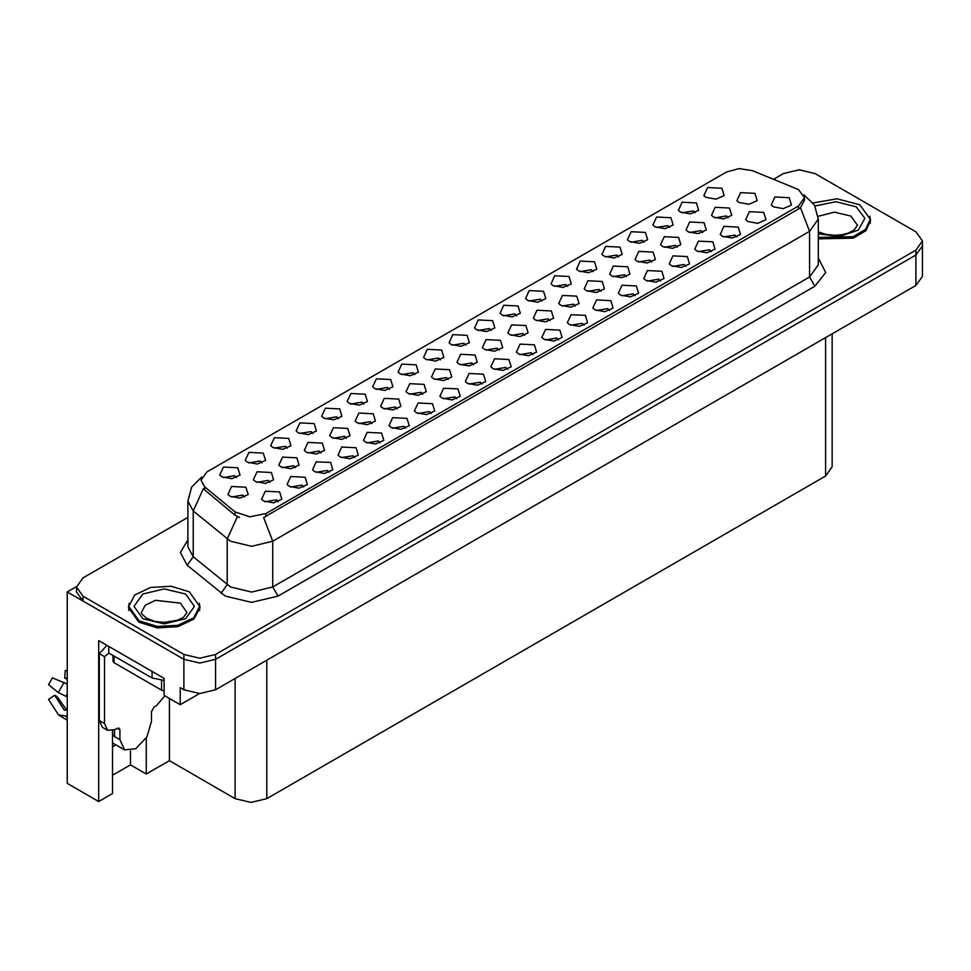 <?xml version="1.0" encoding="UTF-8"?>
<svg xmlns="http://www.w3.org/2000/svg" width="971" height="971" viewBox="0 0 971 971"><rect width="100%" height="100%" fill="white"/><g stroke="black" fill="none" stroke-linecap="round" stroke-linejoin="round"><path stroke-width="1.46" d="M482.102 384.055L480.293 382.161L468.993 384.055M483.461 374.236L469.114 373.519L465.4 381.554L467.621 383.387L477.477 385.184L485.682 381.554L483.461 374.236M338.357 418.756L336.561 416.862L325.249 418.756M339.729 408.937L325.37 408.221L321.668 416.256L323.889 418.088L333.745 419.885L341.95 416.256L339.729 408.937M431.136 413.476L429.34 411.583L418.028 413.476M432.508 403.657L418.149 402.941L414.435 410.976L416.668 412.809L426.512 414.605L434.729 410.976L432.508 403.657M516.718 315.781L514.921 313.888L503.609 315.781M518.089 305.962L503.731 305.246L500.029 313.281L502.25 315.102L512.105 316.91L520.31 313.281L518.089 305.962M320.952 452.947L319.156 451.054L307.843 452.947M322.323 443.128L307.965 442.412L304.251 450.447L306.484 452.28L316.328 454.076L324.545 450.447L322.323 443.128M609.497 310.502L607.7 308.608L596.388 310.502M610.868 300.682L596.51 299.966L592.808 308.001L595.029 309.834L604.884 311.63L613.089 308.001L610.868 300.682M644.125 242.228L642.317 240.335L631.016 242.228M645.484 232.409L631.138 231.693L627.424 239.728L629.645 241.548L639.501 243.345L647.718 239.728L645.484 232.409M567.683 286.36L565.887 284.467L554.575 286.36M569.055 276.541L554.696 275.825L550.982 283.86L553.215 285.68L563.059 287.477L571.276 283.86L569.055 276.541M371.857 423.562L370.048 421.669L358.736 423.562M373.216 413.743L358.869 413.027L355.155 421.062L357.377 422.895L367.232 424.691L375.437 421.062L373.216 413.743M660.462 281.08L658.654 279.187L647.354 281.08M661.821 271.261L647.475 270.545L643.761 278.58L645.982 280.401L655.838 282.197L664.043 278.58L661.821 271.261M261.915 462.888L260.119 460.994L248.807 462.888M263.287 453.069L248.928 452.352L245.226 460.388L247.447 462.22L257.303 464.017L265.508 460.388L263.287 453.069M626.344 276.638L624.535 274.744L613.223 276.638M627.703 266.819L613.344 266.103L609.642 274.138L611.864 275.97L621.719 277.767L629.924 274.138L627.703 266.819M499.094 350.094L497.286 348.213L485.986 350.094M500.453 340.287L486.107 339.559L482.393 347.594L484.614 349.426L494.47 351.223L502.687 347.594L500.453 340.287M695.09 212.807L693.282 210.913L681.97 212.807M696.45 202.988L682.103 202.259L678.389 210.306L680.61 212.127L690.466 213.923L698.671 210.306L696.45 202.988M465.764 345.203L463.956 343.309L452.656 345.203M467.124 335.383L452.777 334.667L449.063 342.702L451.284 344.535L461.14 346.331L469.345 342.702L467.124 335.383M244.607 497.031L242.799 495.137L231.499 497.031M245.966 487.211L231.62 486.483L227.906 494.53L230.127 496.351L239.983 498.147L248.2 494.53L245.966 487.211M558.543 339.923L556.735 338.029L545.423 339.923M559.903 330.104L545.556 329.387L541.842 337.423L544.063 339.255L553.919 341.052L562.124 337.423L559.903 330.104M593.16 271.649L591.363 269.756L580.051 271.649M594.531 261.83L580.173 261.114L576.471 269.149L578.692 270.97L588.547 272.766L596.752 269.149L594.531 261.83M651.784 261.939L649.987 260.058L638.675 261.939M653.155 252.132L638.797 251.404L635.083 259.439L637.316 261.272L647.172 263.068L655.376 259.439L653.155 252.132M524.546 335.408L522.738 333.514L511.438 335.408M525.906 325.588L511.559 324.872L507.845 332.907L510.066 334.74L519.922 336.536L528.127 332.907L525.906 325.588M685.939 266.37L684.142 264.476L672.83 266.37M687.31 256.55L672.952 255.834L669.25 263.869L671.471 265.69L681.326 267.486L689.531 263.869L687.31 256.55M397.297 408.864L395.5 406.983L384.188 408.864M398.668 399.057L384.31 398.328L380.608 406.364L382.829 408.196L392.685 409.993L400.889 406.364L398.668 399.057M448.201 379.479L446.393 377.598L435.081 379.479M449.561 369.672L435.214 368.944L431.5 376.979L433.721 378.811L443.577 380.608L451.782 376.979L449.561 369.672M736.904 236.948L735.096 235.055L723.796 236.948M738.263 227.129L723.917 226.413L720.203 234.448L722.424 236.269L732.28 238.065L740.485 234.448L738.263 227.129M575.439 306.023L573.643 304.129L562.33 306.023M576.81 296.204L562.452 295.487L558.738 303.522L560.971 305.355L570.814 307.152L579.032 303.522L576.81 296.204M380.183 442.897L378.374 441.004L367.062 442.897M381.542 433.078L367.184 432.362L363.482 440.397L365.703 442.23L375.559 444.026L383.763 440.397L381.542 433.078M236.439 477.598L234.642 475.705L223.33 477.598M237.81 467.779L223.451 467.063L219.737 475.098L221.971 476.931L231.814 478.727L240.031 475.098L237.81 467.779M278.252 501.74L276.456 499.847L265.144 501.74M279.624 491.921L265.265 491.205L261.563 499.24L263.784 501.072L273.64 502.869L281.845 499.24L279.624 491.921M702.688 232.555L700.88 230.673L689.568 232.555M704.048 222.747L689.701 222.019L685.987 230.054L688.208 231.887L698.064 233.683L706.269 230.054L704.048 222.747M363.846 404.045L362.037 402.152L350.725 404.045M365.205 394.226L350.859 393.51L347.145 401.545L349.366 403.378L359.221 405.174L367.426 401.545L365.205 394.226M600.891 291.324L599.083 289.443L587.783 291.324M602.251 281.517L587.904 280.789L584.19 288.824L586.411 290.657L596.267 292.453L604.472 288.824L602.251 281.517M473.642 364.793L471.845 362.899L460.533 364.793M475.013 354.973L460.655 354.257L456.953 362.292L459.174 364.125L469.029 365.921L477.234 362.292L475.013 354.973M456.613 398.765L454.816 396.872L443.504 398.765M457.984 388.946L443.626 388.23L439.924 396.265L442.145 398.098L452 399.894L460.205 396.265L457.984 388.946M312.88 433.467L311.072 431.573L299.772 433.467M314.24 423.647L299.893 422.931L296.179 430.966L298.4 432.799L308.256 434.595L316.473 430.966L314.24 423.647M303.741 487.029L301.932 485.136L290.62 487.029M305.1 477.21L290.754 476.494L287.04 484.529L289.261 486.362L299.117 488.158L307.322 484.529L305.1 477.21M728.129 217.868L726.332 215.975L715.02 217.868M729.5 208.049L715.142 207.333L711.44 215.368L713.661 217.188L723.516 218.997L731.721 215.368L729.5 208.049M329.218 472.319L327.409 470.425L316.109 472.319M330.577 462.499L316.23 461.783L312.516 469.818L314.738 471.651L324.593 473.447L332.798 469.818L330.577 462.499M414.799 374.624L413.003 372.73L401.691 374.624M416.171 364.805L401.812 364.089L398.11 372.124L400.331 373.956L410.187 375.753L418.392 372.124L416.171 364.805M507.578 369.344L505.77 367.451L494.47 369.344M508.938 359.525L494.591 358.809L490.877 366.844L493.098 368.677L502.954 370.473L511.171 366.844L508.938 359.525M542.206 301.071L540.398 299.177L529.098 301.071M543.566 291.251L529.219 290.535L525.505 298.57L527.726 300.391L537.582 302.187L545.787 298.57L543.566 291.251M346.404 438.249L344.596 436.367L333.296 438.249M347.764 428.442L333.417 427.713L329.703 435.761L331.924 437.581L341.78 439.378L349.985 435.761L347.764 428.442M634.985 295.791L633.177 293.897L621.865 295.791M636.345 285.972L621.998 285.256L618.284 293.291L620.505 295.111L630.361 296.92L638.566 293.291L636.345 285.972M669.602 227.517L667.805 225.624L656.493 227.517M670.973 217.698L656.614 216.982L652.913 225.017L655.134 226.838L664.989 228.634L673.194 225.017L670.973 217.698M677.236 247.253L675.428 245.36L664.128 247.253M678.595 237.434L664.249 236.718L660.535 244.753L662.756 246.585L672.612 248.382L680.817 244.753L678.595 237.434M405.66 428.187L403.851 426.293L392.551 428.187M407.019 418.367L392.672 417.651L388.958 425.686L391.179 427.519L401.035 429.316L409.24 425.686L407.019 418.367M389.322 389.335L387.514 387.441L376.214 389.335M390.682 379.515L376.335 378.799L372.621 386.834L374.842 388.667L384.698 390.463L392.903 386.834L390.682 379.515M533.055 354.633L531.258 352.74L519.946 354.633M534.426 344.814L520.068 344.098L516.366 352.133L518.587 353.966L528.442 355.762L536.647 352.133L534.426 344.814M270.059 482.332L268.251 480.439L256.951 482.332M271.419 472.513L257.072 471.797L253.358 479.832L255.579 481.665L265.435 483.461L273.64 479.832L271.419 472.513M440.288 359.913L438.479 358.02L427.167 359.913M441.647 350.094L427.301 349.378L423.587 357.413L425.808 359.246L435.663 361.042L443.868 357.413L441.647 350.094M354.694 457.608L352.898 455.715L341.586 457.608M356.066 447.789L341.707 447.073L338.005 455.108L340.226 456.94L350.082 458.737L358.287 455.108L356.066 447.789M491.241 330.492L489.445 328.599L478.133 330.492M492.613 320.673L478.254 319.957L474.54 327.992L476.773 329.824L486.629 331.621L494.834 327.992L492.613 320.673M295.5 467.646L293.703 465.752L282.391 467.646M296.871 457.827L282.512 457.098L278.811 465.145L281.032 466.966L290.887 468.762L299.092 465.145L296.871 457.827M584.02 325.212L582.212 323.319L570.912 325.212M585.379 315.393L571.033 314.677L567.319 322.712L569.54 324.545L579.396 326.341L587.613 322.712L585.379 315.393M549.987 320.709L548.19 318.828L536.878 320.709M551.358 310.902L536.999 310.174L533.297 318.209L535.519 320.042L545.374 321.838L553.579 318.209L551.358 310.902M711.427 251.659L709.619 249.765L698.307 251.659M712.787 241.84L698.428 241.124L694.726 249.159L696.947 250.979L706.803 252.776L715.008 249.159L712.787 241.84M422.749 394.177L420.941 392.284L409.641 394.177M424.109 384.358L409.762 383.642L406.048 391.677L408.269 393.51L418.125 395.306L426.33 391.677L424.109 384.358M618.648 256.939L616.84 255.045L605.54 256.939M620.008 247.12L605.661 246.403L601.947 254.438L604.168 256.259L614.024 258.055L622.229 254.438L620.008 247.12M287.404 448.177L285.595 446.284L274.295 448.177M288.763 438.358L274.417 437.642L270.703 445.677L272.924 447.51L282.779 449.306L290.984 445.677L288.763 438.358M798.514 189.539L752.355 170.653L739.028 168.602L726.539 171.964L206.944 471.942L201.033 480.172L204.687 486.847L235.128 511.948L249.875 516.875L265.896 513.501L798.514 205.998L804.425 197.768L798.514 189.539M76.515 586.569L67.217 591.946L183.895 659.309L199.735 663.096L215.574 659.309L915.884 254.985L922.45 245.845L915.884 254.985L215.574 659.309L199.735 663.096L183.895 659.309L83.057 601.085L76.491 591.946L76.491 587.067L83.057 596.206L183.895 654.43L199.735 658.217L215.574 654.43L915.884 250.105L922.45 240.966L915.884 231.814L815.045 173.591L799.206 169.804L783.366 173.591L773.584 179.247M800.055 169.816L798.356 169.816M112.515 730.69L112.515 793.55L98.678 801.536L98.678 640.593L164.05 678.328L164.05 695.394L180.205 704.728L180.205 687.65L183.895 689.786L199.735 693.573L215.574 689.786L915.884 285.462L922.45 276.322L922.45 240.966M199.516 693.573L180.205 704.728M98.678 801.536L67.217 783.379L67.217 591.946M832.171 333.806L832.171 466.845L825.605 475.984L266.794 798.611L250.955 802.398L235.116 798.611L169.427 760.694L169.427 698.513M169.427 760.694L146.305 774.045L146.305 737.936M112.515 775.271L130.466 764.905L146.305 774.045M112.515 746.942L115.828 744.891M130.466 764.905L130.466 750.765M747.913 221.558L757.756 223.354L765.973 219.737L763.752 212.418L749.394 211.702L745.679 219.737L747.913 221.558M773.389 206.847L783.245 208.644L791.45 205.027L789.229 197.708L774.87 196.992L771.168 205.027L773.389 206.847M739.101 202.502L748.957 204.298L757.162 200.669L754.94 193.363L740.594 192.634L736.88 200.669L739.101 202.502M706.087 197.416L715.943 199.213L724.148 195.596L721.926 188.277L707.58 187.549L703.866 195.596L706.087 197.416M129.131 603.331L128.366 607.579L138.865 622.205L157.217 627.873L177.924 626.696L194.006 619.073L200.05 607.579L199.286 603.331M804.425 197.768L804.425 200.232L800.468 207.624L798.514 209.032L263.627 517.567L272.754 541.248L251.635 546.297L230.515 541.248L193.253 510.977L187.852 501.085L187.852 546.807L193.253 556.699L230.515 586.97L251.635 592.019L272.754 586.97L809.608 277.026L818.359 264.828L818.359 219.106L809.608 231.304L800.468 207.624M239.655 517.567L235.128 515.273L203.327 488.801L193.253 510.977L193.253 556.699L187.136 565.268L180.388 552.56L187.852 539.973M818.359 238.854L853.412 238.113L865.998 230.576L870.574 220.453L869.81 216.205M187.852 517.409L83.057 577.915L76.491 587.067M818.359 237.385L853.133 236.73L865.647 229.277L870.21 219.228L859.821 204.747L837.051 198.8L813.128 202.988M139.12 620.833L157.29 626.441L177.778 625.275L193.69 617.738L199.674 606.353L189.284 591.873L171.127 586.278L150.626 587.443L134.714 594.98L128.742 606.353L139.12 620.833M164.05 690.818L161.562 690.187L114.044 662.756L112.952 661.227L112.952 655.413M119.858 729.876L117.212 728.347L119.081 728.165L119.858 729.876L119.858 739.635L124.494 749.879L135.697 748.775L146.888 736.953L151.537 721.344L151.537 711.585L154.171 707.009L156.282 705.796L164.827 695.843M114.578 735.969L114.578 729.864M114.044 736.273L114.578 731.284M67.217 709.813L64.402 710.274L54.679 695.236L57.022 696.583L66.647 709.935M67.217 679.336L64.656 677.952L67.217 678.086M54.679 695.236L48.55 699.484L58.515 714.85L67.217 716.222M67.217 684.094L52.47 677.904L48.55 684.701L58.248 692.517L67.217 696.887M67.217 670.621L65.263 670.524L64.656 677.952M117.212 728.347L115.1 729.573L107.635 730.313L102.356 727.267L99.26 720.421L99.26 653.604L106.944 645.363M108.886 653.07L104.54 656.651L99.26 653.604M107.635 730.313L104.54 723.48L104.54 656.651M155.445 673.364L109.213 646.674M152.059 671.896L152.059 677.989L164.05 680.477M108.764 646.904L108.764 652.998L152.059 677.989M915.884 285.462L915.884 250.105M215.574 689.786L215.574 654.43M183.895 689.786L183.895 654.43M266.794 798.611L266.794 660.219M825.605 475.984L825.605 337.592M235.116 798.611L235.116 678.511M204.687 486.847L204.687 490.173M235.128 511.948L235.128 515.273M265.896 513.501L265.896 516.548M798.514 205.998L798.514 209.032M278.034 596.121L272.754 586.97L272.754 541.248L809.608 231.304L809.608 277.026L814.887 286.166L278.034 596.121L251.635 602.433L225.236 596.121L187.136 565.268M237.349 516.657L227.178 538.941L227.178 584.663L221.06 593.232M818.359 257.995L825.726 272.45L814.887 286.166M83.057 596.206L83.057 601.085M815.021 205.998L835.873 201.786L856.119 206.884L864.93 218.305L858.267 230.188L839.551 236.463L818.359 233.902M818.359 231.887L825.435 234.314L834.429 235.322L842.039 234.715L848.132 233.137L854.043 230.139L857.514 225.321L850.839 216.023L834.429 212.176L818.213 216.278M185.582 594.009L194.443 606.353L185.582 618.709L164.208 623.819L142.822 618.709L133.962 606.353L142.822 594.009L164.208 588.899L185.582 594.009M186.978 612.458L180.303 603.161L155.494 600.309L145.274 605.151L141.426 612.458L141.79 613.878L146.56 618.333L154.899 621.44L163.893 622.447L177.608 620.275L183.507 617.265L186.978 612.458M161.562 690.187L161.562 680.501M114.044 662.756L114.044 656.044M119.858 739.635L114.578 736.576M64.086 682.407L58.248 692.517M66.028 716.574L67.217 717.824M67.217 693.816L66.028 696.438M67.217 696.171L66.963 696.777M104.54 723.48L99.26 720.421M818.359 219.106L814.451 205.002L803.697 194.673M201.762 477.064L191.675 487.102L187.852 501.085M870.21 219.228L870.21 223.427M199.674 606.353L199.674 610.553M128.742 606.353L128.742 610.553M124.494 749.879L112.515 742.973M67.217 720.191L58.515 714.85"/></g></svg>
